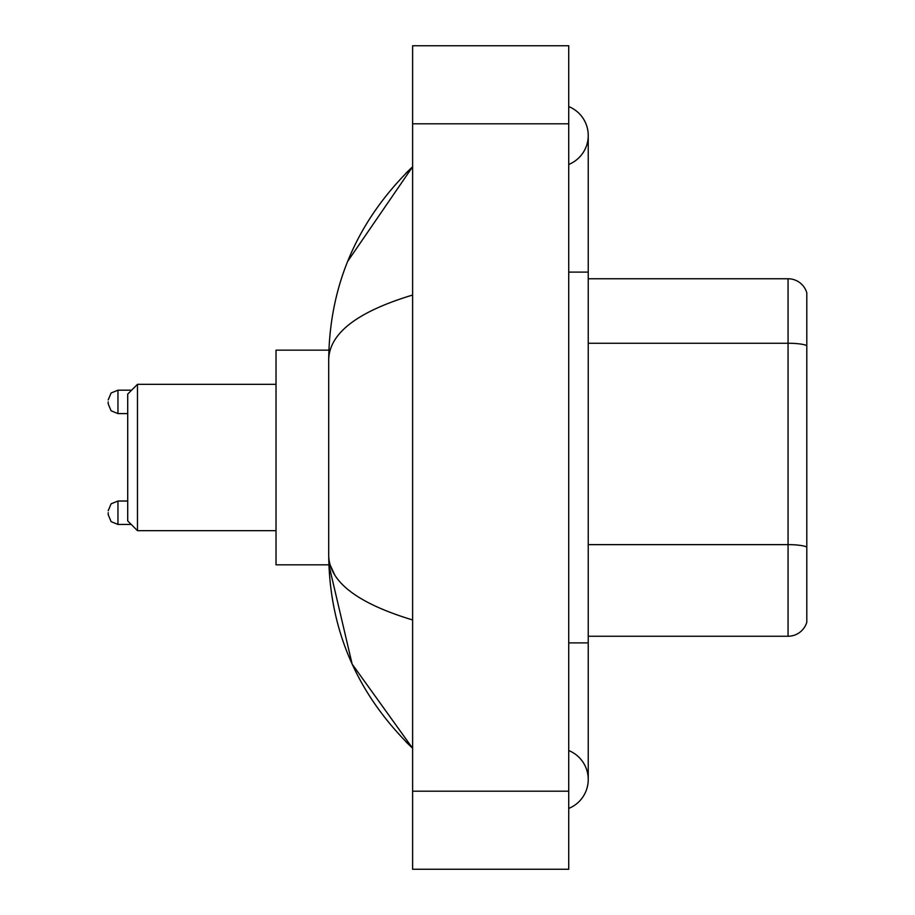 <?xml version="1.0" encoding="UTF-8"?>
<svg xmlns="http://www.w3.org/2000/svg" width="915" height="915" viewBox="0 0 915 915"><rect width="100%" height="100%" fill="white"/><g stroke="black" fill="none" stroke-linecap="round" stroke-linejoin="round"><path stroke-width="1.37" d="M568.73 642.89L588.242 642.89L588.242 135.512A31.224 31.224 0 0 1 568.73 164.46A31.224 31.224 0 0 0 568.73 106.575A31.224 31.224 0 0 1 588.242 135.512A31.224 31.224 0 0 0 568.73 106.575A31.224 31.224 0 0 1 588.242 135.512M568.73 808.425A31.224 31.224 0 0 0 568.73 750.54A31.224 31.224 0 0 1 568.73 808.425A31.224 31.224 0 0 0 588.242 779.489A31.224 31.224 0 0 1 568.73 808.425M412.619 295.042C357.422 311.683 329.457 333.174 328.702 359.538L328.702 555.462C329.331 581.734 357.296 603.237 412.619 619.958M412.619 869.25L568.73 869.25L568.73 45.75L412.619 45.75L412.619 869.25M328.702 359.538C329.537 284.496 357.513 220.229 412.619 166.736L347.711 261.301M328.874 350.171L276.021 350.171L276.021 564.829L328.874 564.829L352.138 664.084L412.619 748.264C357.513 694.771 329.537 630.504 328.702 555.462M334.558 574.586L330.098 564.829M806.801 292.8A19.512 19.512 0 0 0 788.067 278.755A19.512 19.512 0 0 1 806.801 292.8L806.801 622.2A19.512 19.512 0 0 1 788.067 636.245L588.242 636.245M806.801 345.687A19.512 3.385 180 0 0 788.067 343.251L788.067 278.755L588.242 278.755M806.801 345.962L806.801 547.078A19.512 3.385 180 0 0 788.067 544.642L788.067 343.251L588.242 343.251M137.467 530.677L137.467 384.323L127.711 394.079L127.711 520.921L137.467 530.677L276.021 530.677M108.199 512.72L108.199 514.676L108.199 512.72M108.199 401.879L108.199 403.835L108.199 401.879M568.73 272.11L588.242 272.11M412.619 791.189L568.73 791.189M412.619 123.811L568.73 123.811M788.067 636.245L788.067 544.642L588.242 544.642M127.711 501.02L117.955 501.02L111.104 503.822L108.199 510.776L111.104 503.822L117.955 501.02L117.955 524.432L111.104 521.63L108.199 514.676L111.104 521.63L117.955 524.432L131.222 524.432M131.611 390.179L117.955 390.179L117.955 413.591L111.104 410.789L108.199 403.835M588.242 642.89L588.242 779.489M412.619 166.736L405.825 173.29M412.619 748.264L405.825 741.71M137.467 384.323L276.021 384.323M117.955 413.591L127.711 413.591M117.955 390.179L111.104 392.981L108.199 399.935"/></g></svg>
